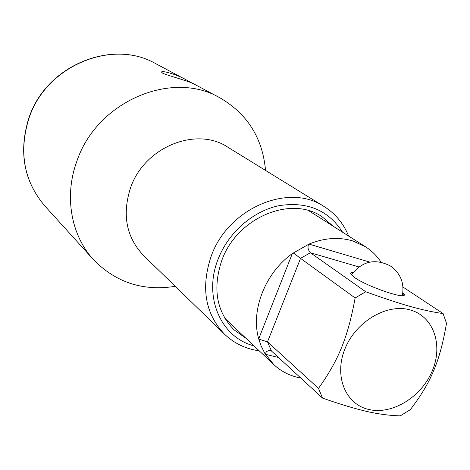 <?xml version="1.0" encoding="UTF-8"?>
<svg xmlns="http://www.w3.org/2000/svg" width="470" height="470" viewBox="0 0 470 470"><rect width="100%" height="100%" fill="white"/><g stroke="black" fill="none" stroke-linecap="round" stroke-linejoin="round"><path stroke-width="0.7" d="M258.717 338.888L261.056 345.826L264.774 353.293L273.863 364.661C280.655 370.977 288.627 375.224 297.786 377.404L300.771 378.021M381.029 262.125C376.958 255.933 371.823 250.845 365.625 246.856L308.761 210.707M365.625 246.856L352.618 240.893C338.753 236.827 324.206 237.896 308.984 244.095L292.311 253.618L258.706 338.882C250.498 310.605 265.039 273.088 292.299 253.606M224.895 318.372L273.863 364.661M355.138 297.98L300.541 258.371L267.524 341.878L318.501 388.39C338.629 360.032 347.753 337.789 355.138 297.98L365.736 291.764L310.382 252.743C307.968 249.84 307.409 247.003 308.702 244.23M358.822 266.907L310.382 252.743L300.541 258.371L294.003 253.412L293.48 253.16L292.299 253.612M365.736 291.764C383.831 298.303 398.742 303.221 410.486 306.522C422.442 309.853 433.311 312.203 443.11 313.578L446.5 323.354C439.879 361.624 430.873 382.844 410.263 409.723L400.299 415.862C389.953 415.615 378.879 414.164 367.076 411.509C354.979 408.736 340.127 404.265 322.532 398.09L271.437 350.978L267.524 341.878L258.776 339.105M443.11 313.578L402.984 287.047M353.123 272.441L351.172 272.682L350.608 273.71L354.274 277.306C367.135 286.747 408.465 300.647 404.03 294.114L402.855 292.675M271.437 350.978L270.814 350.585C267.548 350.409 265.738 351.648 265.38 354.292L278.463 357.459M318.501 388.39L322.532 398.09M369.044 409.535C345.568 404.505 333.718 376.123 344.98 348.816C355.89 321.421 387.069 303.132 410.245 309.947C433.593 316.357 443.363 344.998 432.253 370.924C421.467 396.939 392.374 414.969 369.044 409.535M265.544 170.428C262.589 137.957 247.296 113.705 219.672 97.684L195.038 84.577C191.971 81.962 167.696 75.564 162.808 73.273L161.75 72.368C159.835 69.677 177.531 74.483 186.696 80.141L192.976 83.578M219.672 97.684C171.703 69.625 96.544 101.526 76.769 161.51C63.949 196.525 71.176 235.488 93.507 259.663C115.802 282.523 143.056 291.412 175.263 286.33M332.966 226.011L322.062 216.735C291.012 195.068 236.945 217.651 221.852 260.28C212.411 288.433 216.459 311.604 233.995 329.793L245.657 338.095M369.767 262.096L308.99 244.095M155.711 63.656C111.96 38.282 45.619 65.724 28.741 118.405C18.453 151.975 23.823 181.167 44.856 205.978C23.911 181.297 18.577 152.162 28.864 118.581C45.79 65.818 112.201 38.358 155.711 63.656L186.696 80.141M348.628 236.011C343.5 223.432 335.28 213.574 323.971 206.442L227.927 147.239C196.478 126.054 144.314 146.975 130.525 187.859C121.953 214.72 126.301 237.28 143.573 255.533L224.484 334.164C234.166 343.388 245.734 348.946 259.187 350.837M323.971 206.442C288.786 182.548 228.12 208.139 211.2 256.132C200.678 287.617 205.102 313.625 224.484 334.164M342.483 232.086C328.418 210.172 307.31 201.354 279.157 205.631C253.025 210.995 228.32 232.556 218.092 259.234C202.97 296.817 220.912 337.407 253.882 345.838M403.477 295.448L404.03 294.114M402.314 295.648C404.588 283.228 400.61 273.329 390.382 265.95C374.943 258.159 361.953 261.15 351.396 274.932M44.856 205.978L93.507 259.663"/></g></svg>
